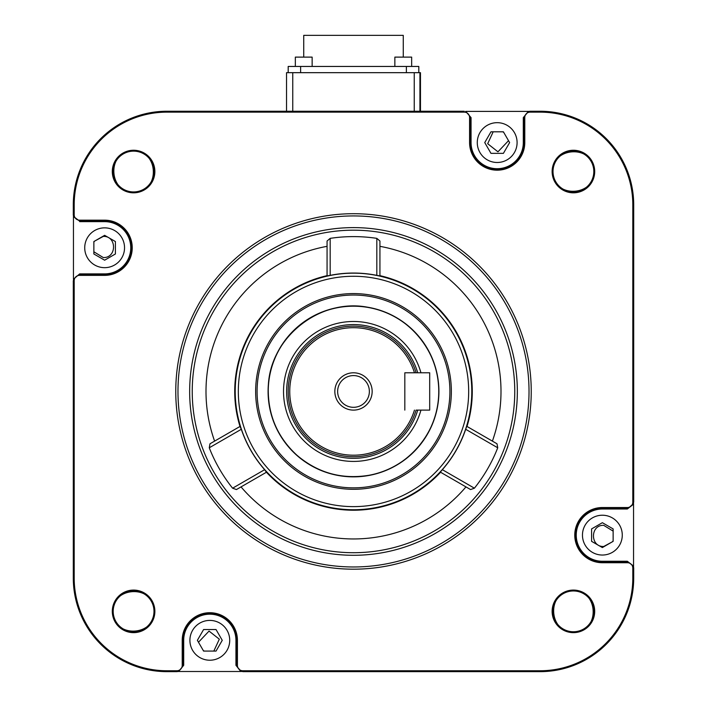 <?xml version="1.0" encoding="UTF-8"?>
<svg xmlns="http://www.w3.org/2000/svg" width="707" height="707" viewBox="0 0 707 707"><rect width="100%" height="100%" fill="white"/><g stroke="black" fill="none" stroke-linecap="round" stroke-linejoin="round"><path stroke-width="1.06" d="M602.364 522.694L613.137 528.916L613.137 541.35L602.364 547.572L591.591 541.35L591.591 528.916L602.364 522.694M602.364 555.039A19.902 19.902 0 0 0 622.275 535.128A19.902 19.902 0 0 0 602.364 515.226A19.902 19.902 0 0 0 582.462 535.128A19.902 19.902 0 0 0 602.364 555.039M204.252 651.085L213.823 651.085L204.252 651.085L203.271 650.52L198.481 642.23L203.271 650.52M286.538 72.671L286.538 111.246L286.538 72.671L420.462 72.671L420.462 111.246M419.931 111.246L419.931 72.671L418.809 72.671L418.809 66.449L406.375 66.449L406.375 72.671M416.087 410.113L429.697 410.113L429.697 372.792L404.819 372.792L404.819 410.113L404.819 372.792L416.087 372.792A65.309 65.309 0 0 0 288.191 391.448A65.309 65.309 0 0 0 416.087 410.113M417.713 372.792A66.865 66.865 0 0 0 286.635 391.448A66.865 66.865 0 0 0 417.713 410.113A66.865 66.865 0 0 1 286.635 391.448A66.865 66.865 0 0 1 417.713 372.792M414.461 372.792A63.754 63.754 0 0 0 289.746 391.448A63.754 63.754 0 0 0 414.461 410.113M369.363 391.448A15.863 15.863 0 0 1 353.5 407.312A15.863 15.863 0 0 1 337.637 391.448A15.863 15.863 0 0 1 353.5 375.585A15.863 15.863 0 0 1 369.363 391.448M203.598 629.539L216.033 629.539L222.254 640.312L216.033 651.085L203.598 651.085L197.377 640.312L203.598 629.539M189.909 640.312A19.902 19.902 0 0 0 209.82 660.223A19.902 19.902 0 0 0 229.722 640.312A19.902 19.902 0 0 0 209.82 620.41A19.902 19.902 0 0 0 189.909 640.312M517.091 142.584A19.902 19.902 0 0 0 497.18 122.673A19.902 19.902 0 0 0 477.278 142.584A19.902 19.902 0 0 0 497.18 162.486A19.902 19.902 0 0 0 517.091 142.584M490.967 131.811L503.402 131.811L509.623 142.584L503.402 153.357L490.967 153.357L484.746 142.584L490.967 131.811M104.636 227.857A19.902 19.902 0 0 0 84.725 247.768A19.902 19.902 0 0 0 104.636 267.67A19.902 19.902 0 0 0 124.538 247.768A19.902 19.902 0 0 0 104.636 227.857M93.863 253.981L93.863 241.547L104.636 235.325L115.409 241.547L115.409 253.981L104.636 260.203L93.863 253.981M613.137 540.696L613.137 531.125L603.716 525.336C589.983 524.797 590.124 547.121 603.716 546.484L612.58 541.677L613.137 540.696M633.552 566.722L633.552 503.543M633.392 565.962L627.33 561.252L633.392 566.139L633.702 568.066L633.428 566.236M627.33 561.252L602.364 561.252A26.124 26.124 0 0 1 576.24 535.128A26.124 26.124 0 0 1 602.364 509.005L627.33 509.005L633.516 503.72M602.364 562.728L627.48 562.728A5.329 5.329 -133.3 0 1 632.809 568.066L632.809 578.052A92.714 92.714 0 0 1 540.104 670.757L242.748 670.757A5.329 5.329 -1 0 1 237.419 665.428L237.419 640.312A27.6 27.6 0 0 0 209.82 612.713A27.6 27.6 0 0 0 182.22 640.312L182.22 665.428A5.329 5.329 -46.5 0 1 176.883 670.757L166.896 670.757A92.714 92.714 0 0 1 74.191 578.052L74.191 280.697A5.329 5.329 -137.4 0 1 79.52 275.368L104.636 275.368A27.6 27.6 0 0 0 132.236 247.768A27.6 27.6 0 0 0 104.636 220.169L79.52 220.169A5.329 5.329 44.5 0 1 74.191 214.831L74.191 204.844A92.714 92.714 0 0 1 166.896 112.139L464.252 112.139A5.329 5.329 133.2 0 1 469.581 117.468L469.581 142.584A27.6 27.6 0 0 0 497.18 170.184A27.6 27.6 0 0 0 524.78 142.584L524.78 117.468A5.329 5.329 133.7 0 1 530.117 112.139L540.104 112.139A92.714 92.714 0 0 1 632.809 204.844L632.809 502.2A5.329 5.329 -60 0 1 627.48 507.529L602.364 507.529A27.6 27.6 0 0 0 574.764 535.128A27.6 27.6 0 0 0 602.364 562.728L602.364 561.252M540.104 112.139L540.104 111.246A93.598 93.598 0 0 1 633.702 204.844L633.702 502.2L632.809 502.2M112.378 613.163A21.281 21.281 0 0 1 133.588 590.08A21.281 21.281 0 0 1 154.798 609.567A21.281 21.281 0 0 1 135.382 632.571A21.281 21.281 0 0 1 112.378 613.163M552.202 173.33A21.281 21.281 0 0 1 573.412 150.255A21.281 21.281 0 0 1 594.622 169.742A21.281 21.281 0 0 1 575.206 192.746A21.281 21.281 0 0 1 552.202 173.33M131.794 150.326A21.281 21.281 0 0 1 154.851 170.634A21.281 21.281 0 0 1 135.382 192.746A21.281 21.281 0 0 1 112.378 173.33A21.281 21.281 0 0 1 131.794 150.326M575.206 632.571A21.281 21.281 0 0 1 552.202 613.163A21.281 21.281 0 0 1 573.412 590.08A21.281 21.281 0 0 1 594.675 610.459A21.281 21.281 0 0 1 575.206 632.571M353.5 569.188A177.74 177.74 0 0 1 175.76 391.448A177.74 177.74 0 0 1 353.5 213.708A177.74 177.74 0 0 1 531.24 391.448A177.74 177.74 0 0 1 353.5 569.188A177.74 177.74 0 0 0 531.231 393.18A177.74 177.74 0 0 0 353.5 213.708A177.74 177.74 0 0 0 175.769 389.716A177.74 177.74 0 0 0 353.5 569.188M632.809 568.066L633.702 568.066L633.702 578.052A93.598 93.598 0 0 1 540.104 671.65L540.104 670.757M178.226 671.5L241.405 671.5M178.588 671.42L183.696 665.287L183.696 640.312A26.124 26.124 0 0 1 209.82 614.189A26.124 26.124 0 0 1 235.944 640.312L235.944 665.287L240.654 671.314M183.696 665.287L178.809 671.35L176.883 671.65L178.712 671.376M241.087 671.429L235.944 665.287M176.883 670.757L176.883 671.65L166.896 671.65A93.598 93.598 0 0 1 73.298 578.052L74.191 578.052M73.448 216.174L73.448 279.353M73.519 216.492L79.52 221.052L73.608 216.757L73.298 214.831L73.572 216.66M79.67 221.645L104.636 221.645A26.124 26.124 0 0 1 130.76 247.768A26.124 26.124 0 0 1 104.636 273.892L79.67 273.892L73.484 279.177L79.67 273.892M73.519 279.035L73.608 278.593M74.191 214.831L73.298 214.831L73.298 204.844A93.598 93.598 0 0 1 166.896 111.246L166.896 112.139M528.412 111.476L523.304 117.618L523.304 142.584A26.124 26.124 0 0 1 497.18 168.708A26.124 26.124 0 0 1 471.056 142.584L471.056 117.618L465.772 111.432L471.056 117.618M528.774 111.397L465.595 111.397M523.304 117.618L528.191 111.556L530.117 111.246L528.288 111.52M465.913 111.467L466.355 111.556M353.5 236.606A154.842 154.842 0 0 0 330.178 238.365L327.067 241.007L327.067 275.924L330.178 275.368A118.396 118.396 0 0 1 376.822 275.368L379.933 275.924L379.933 241.007L376.822 238.365A154.842 154.842 0 0 0 353.5 236.606M327.067 246.336A147.507 147.507 0 0 0 214.61 441.115L240 426.454A118.776 118.776 0 0 1 327.067 275.65M240 426.454L241.308 429.29L209.263 447.787L209.997 443.775L214.61 441.115M209.263 447.787A154.842 154.842 0 0 0 232.594 488.192L264.639 469.687A118.396 118.396 0 0 1 241.308 429.29M440.567 472.241A118.776 118.776 0 0 1 266.433 472.241L236.43 489.562L232.594 488.192M241.043 486.902A147.507 147.507 0 0 0 465.957 486.902M264.639 469.687L266.433 472.241M440.328 472.099L442.361 469.687L474.406 488.192L470.57 489.562L440.328 472.099M474.406 488.192A154.842 154.842 0 0 0 497.737 447.787L465.692 429.29A118.396 118.396 0 0 1 442.361 469.687M465.692 429.29L466.761 426.312L497.003 443.775L497.737 447.787M379.933 275.65A118.776 118.776 0 0 1 467 426.454M257.101 392.703A96.408 96.408 0 0 1 353.5 295.04A96.408 96.408 0 0 1 449.899 390.193A96.408 96.408 0 0 1 353.5 487.857A96.408 96.408 0 0 1 257.101 392.703M353.5 476.863A85.414 85.414 0 0 1 268.086 391.448A85.414 85.414 0 0 1 353.5 306.034A85.414 85.414 0 0 1 438.914 391.448A85.414 85.414 0 0 1 353.5 476.863M492.39 441.115A147.507 147.507 0 0 0 379.933 246.336M236.43 489.562L266.672 472.099M240.239 426.312L209.997 443.775M497.003 443.775L466.761 426.312M633.392 504.303L627.33 509.005M394.86 66.449L394.86 57.117L411.66 57.117L411.66 66.449M493.177 131.811L487.68 143.715L497.958 151.811L508.519 140.675L503.729 132.377L502.748 131.811L493.177 131.811M213.823 651.085L219.32 639.181L209.042 631.086L198.481 642.23M103.284 236.412L94.42 241.22L93.863 242.201L93.863 251.772L103.284 257.56C117.017 258.099 116.876 235.776 103.284 236.412M295.34 66.449L295.34 57.117L303.736 57.117L303.736 35.35L403.264 35.35L403.264 57.117M288.191 72.671L288.191 66.449L406.375 66.449M418.809 72.671L414.24 72.671L414.24 111.246M303.736 57.117L312.14 57.117L312.14 66.449M420.939 410.113A69.975 69.975 0 0 1 283.525 391.448A69.975 69.975 0 0 1 420.939 372.792M334.844 391.448A18.656 18.656 0 0 0 353.5 410.113A18.656 18.656 0 0 0 372.156 391.448A18.656 18.656 0 0 0 353.5 372.792A18.656 18.656 0 0 0 334.844 391.448M292.76 111.246L292.76 72.671M633.472 502.2L633.472 503.402M627.48 562.728L627.48 561.844L602.364 561.844A26.716 26.716 0 0 1 575.666 536.012A26.716 26.716 0 0 1 602.364 508.421L602.364 507.529M602.364 509.005L602.364 508.421L627.48 508.421L627.48 507.529M632.809 204.844L633.702 204.844M633.702 578.052L632.809 578.052M540.104 671.65L242.748 671.65L242.748 670.757M242.748 671.42L241.547 671.42M182.22 665.428L183.104 665.428L183.104 640.312L183.696 640.312M182.22 640.312L183.104 640.312A26.716 26.716 0 0 1 209.82 613.605A26.716 26.716 0 0 1 236.527 640.312L237.419 640.312M235.944 640.312L236.527 640.312L236.527 665.428L237.419 665.428M166.896 671.65L166.896 670.757M73.298 578.052L73.298 280.697L74.191 280.697M73.528 280.697L73.528 279.495M79.52 220.169L79.52 221.052L104.636 221.052L104.636 221.645M104.636 220.169L104.636 221.052A26.716 26.716 0 0 1 131.334 246.884A26.716 26.716 0 0 1 104.636 274.475L104.636 275.368M104.636 273.892L104.636 274.475L79.52 274.475L79.52 275.368M73.298 204.844L74.191 204.844M166.896 111.246L464.252 111.246L464.252 112.139M540.104 111.246L530.117 111.246L530.117 112.139M241.547 111.476L464.252 111.476M524.78 117.468L523.896 117.468L523.896 142.584L523.304 142.584M524.78 142.584L523.896 142.584A26.716 26.716 0 0 1 497.162 169.291A26.716 26.716 0 0 1 470.473 142.584L469.581 142.584M471.056 142.584L470.473 142.584L470.473 117.468L469.581 117.468M573.412 191.933A20.397 20.397 0 0 1 553.086 173.259A20.397 20.397 0 0 1 573.412 151.139A20.397 20.397 0 0 1 593.739 169.813A20.397 20.397 0 0 1 573.412 191.933M594.622 169.742L593.739 169.813C592.766 143.486 549.613 147.144 553.086 173.259C554.058 199.586 597.212 195.927 593.739 169.813M573.412 631.758A20.397 20.397 0 0 1 553.033 612.227A20.397 20.397 0 0 1 573.412 590.964A20.397 20.397 0 0 1 593.792 610.495A20.397 20.397 0 0 1 573.412 631.758M571.618 590.151L571.689 591.034C545.362 592.006 549.021 635.16 575.136 631.687C601.463 630.715 597.804 587.561 571.689 591.034M133.588 631.758A20.397 20.397 0 0 1 113.261 613.084A20.397 20.397 0 0 1 133.588 590.964A20.397 20.397 0 0 1 153.914 609.637A20.397 20.397 0 0 1 133.588 631.758M154.798 609.567L153.914 609.637C152.942 583.319 109.788 586.969 113.261 613.084C114.234 639.411 157.387 635.752 153.914 609.637M133.588 191.933A20.397 20.397 0 0 1 113.208 172.402A20.397 20.397 0 0 1 133.588 151.139A20.397 20.397 0 0 1 153.967 170.67A20.397 20.397 0 0 1 133.588 191.933M135.382 192.746L135.311 191.862C161.638 190.89 157.979 147.736 131.864 151.21C105.537 152.182 109.196 195.335 135.311 191.862M177.978 391.448A175.522 175.522 0 0 0 352.643 566.97A175.522 175.522 0 0 0 529.022 391.448A175.522 175.522 0 0 0 354.357 215.935A175.522 175.522 0 0 0 177.978 391.448M189.662 392.747A163.838 163.838 0 0 1 189.662 391.448A163.838 163.838 0 0 1 352.846 227.61A163.838 163.838 0 0 1 517.338 390.149A163.838 163.838 0 0 1 517.338 391.448A163.838 163.838 0 0 1 354.154 555.287A163.838 163.838 0 0 1 189.662 392.747M192.242 392.73A161.267 161.267 0 0 1 353.5 230.182A161.267 161.267 0 0 1 514.758 390.167A161.267 161.267 0 0 1 353.5 552.715A161.267 161.267 0 0 1 192.242 392.73M330.178 275.368L330.178 238.365M376.822 238.365L376.822 275.368M235.219 392.73A118.29 118.29 0 0 0 353.5 509.738A118.29 118.29 0 0 0 471.781 390.167A118.29 118.29 0 0 0 353.5 273.158A118.29 118.29 0 0 0 235.219 392.73M238.321 391.448A115.179 115.179 0 0 0 354.127 506.627A115.179 115.179 0 0 0 468.67 390.193A115.179 115.179 0 0 0 352.873 276.269A115.179 115.179 0 0 0 238.321 391.448M255.651 392.721A97.858 97.858 0 0 1 352.864 293.591A97.858 97.858 0 0 1 451.358 391.448A97.858 97.858 0 0 1 354.136 489.306A97.858 97.858 0 0 1 255.651 392.721M353.5 306.193A85.255 85.255 0 0 0 268.245 391.448A85.255 85.255 0 0 0 353.5 476.704A85.255 85.255 0 0 0 438.738 393.189A85.255 85.255 0 0 0 353.5 306.193M300.625 72.671L300.625 66.449M178.977 671.314L178.403 671.464M73.634 216.925L73.484 216.36M528.023 111.582L528.597 111.432M268.262 389.707C267.564 337.601 322.109 295.013 372.492 308.332C410.97 316.382 440.267 353.907 438.738 393.189C438.658 432.507 407.859 468.794 369.081 475.272C341.888 479.7 317.797 472.983 296.816 455.131C277.754 437.492 268.227 415.681 268.262 389.707"/></g></svg>
